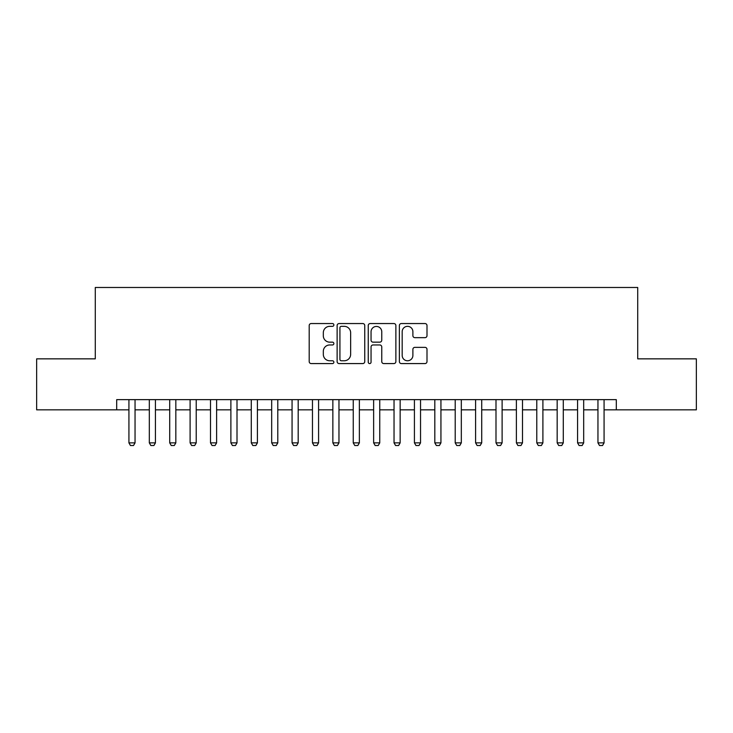<?xml version="1.0" encoding="UTF-8"?>
<svg xmlns="http://www.w3.org/2000/svg" width="733" height="733" viewBox="0 0 733 733"><rect width="100%" height="100%" fill="white"/><g stroke="black" fill="none" stroke-linecap="round" stroke-linejoin="round"><path stroke-width="1.1" d="M333.872 324.939A1.402 1.402 0 0 0 332.47 323.546L311.204 323.546A1.997 1.997 0 0 0 309.198 325.544L309.198 361.571A1.997 1.997 0 0 0 311.204 363.577L332.47 363.577A1.402 1.402 0 0 0 333.872 362.175A1.402 1.402 0 0 0 332.47 360.773L329.722 360.773A6.405 6.405 0 0 1 323.317 354.369L323.317 351.364A6.405 6.405 0 0 1 329.722 344.959L332.47 344.959A1.402 1.402 0 0 0 333.872 343.557A1.402 1.402 0 0 0 332.47 342.155L329.722 342.155A6.405 6.405 0 0 1 323.317 335.751L323.317 332.745A6.405 6.405 0 0 1 329.722 326.341L332.47 326.341A1.402 1.402 0 0 0 333.872 324.939M425.003 337.656A1.997 1.997 0 0 0 427 335.65L427 325.544A1.997 1.997 0 0 0 425.003 323.546L401.382 323.546A1.997 1.997 0 0 0 399.375 325.544L399.375 361.571A1.997 1.997 0 0 0 401.382 363.577L425.003 363.577A1.997 1.997 0 0 0 427 361.571L427 349.366A1.997 1.997 0 0 0 425.003 347.36L414.887 347.36A1.997 1.997 0 0 0 412.89 349.366L412.89 355.423A5.351 5.351 0 0 1 407.53 360.773A5.351 5.351 0 0 1 402.179 355.423L402.179 331.701A5.351 5.351 0 0 1 407.53 326.341A5.351 5.351 0 0 1 412.89 331.701L412.89 335.65A1.997 1.997 0 0 0 414.887 337.656L425.003 337.656M116.694 409.839L36.65 409.839L36.65 358.849L95.281 358.849L95.281 287.483L637.719 287.483L637.719 358.849L696.35 358.849L696.35 409.839L616.306 409.839L616.306 399.641L116.694 399.641L116.694 409.839L128.926 409.839M364.75 325.544A1.997 1.997 0 0 0 362.743 323.546L339.132 323.546A1.997 1.997 0 0 0 337.125 325.544L337.125 361.571A1.997 1.997 0 0 0 339.132 363.577L362.743 363.577A1.997 1.997 0 0 0 364.75 361.571L364.75 325.544M370.257 323.546L393.868 323.546A1.997 1.997 0 0 1 395.875 325.544L395.875 361.571A1.997 1.997 0 0 1 393.868 363.577L383.762 363.577A1.997 1.997 0 0 1 381.765 361.571L381.765 346.966A1.997 1.997 0 0 0 379.758 344.959L373.051 344.959A1.997 1.997 0 0 0 371.054 346.966L371.054 362.175A1.402 1.402 0 0 1 369.652 363.577A1.402 1.402 0 0 1 368.25 362.175L368.25 325.544A1.997 1.997 0 0 1 370.257 323.546M135.046 409.839L149.321 409.839M155.433 409.839L169.708 409.839M175.828 409.839L190.104 409.839M196.224 409.839L210.499 409.839M216.611 409.839L230.886 409.839M237.006 409.839L251.282 409.839M257.402 409.839L271.677 409.839M277.789 409.839L292.064 409.839M298.184 409.839L312.46 409.839M318.58 409.839L332.855 409.839M338.967 409.839L353.242 409.839M359.362 409.839L373.638 409.839M379.758 409.839L394.033 409.839M400.145 409.839L414.42 409.839M420.54 409.839L434.816 409.839M440.936 409.839L455.211 409.839M461.323 409.839L475.598 409.839M481.718 409.839L495.994 409.839M502.114 409.839L516.389 409.839M522.501 409.839L536.776 409.839M542.896 409.839L557.172 409.839M563.292 409.839L577.567 409.839M583.679 409.839L597.954 409.839M604.074 409.839L616.306 409.839M341.331 326.341A1.402 1.402 0 0 0 339.929 327.743L339.929 359.372A1.402 1.402 0 0 0 341.331 360.773L344.235 360.773A6.405 6.405 0 0 0 350.64 354.369L350.64 332.745A6.405 6.405 0 0 0 344.235 326.341L341.331 326.341M381.765 331.802A5.351 5.351 0 0 0 376.405 326.442A5.351 5.351 0 0 0 371.054 331.802L371.054 340.158A1.997 1.997 0 0 0 373.051 342.155L379.758 342.155A1.997 1.997 0 0 0 381.765 340.158L381.765 331.802M135.046 399.641L135.046 442.869L133.516 445.517L130.456 445.517L128.926 442.869L128.926 399.641M128.926 442.869L135.046 442.869M155.433 399.641L155.433 442.869L153.912 445.517L150.851 445.517L149.321 442.869L149.321 399.641M149.321 442.869L155.433 442.869M175.828 399.641L175.828 442.869L174.298 445.517L171.238 445.517L169.708 442.869L169.708 399.641M169.708 442.869L175.828 442.869M196.224 399.641L196.224 442.869L194.694 445.517L191.634 445.517L190.104 442.869L190.104 399.641M190.104 442.869L196.224 442.869M216.611 399.641L216.611 442.869L215.081 445.517L212.029 445.517L210.499 442.869L210.499 399.641M210.499 442.869L216.611 442.869M237.006 399.641L237.006 442.869L235.476 445.517L232.416 445.517L230.886 442.869L230.886 399.641M230.886 442.869L237.006 442.869M257.402 399.641L257.402 442.869L255.872 445.517L252.812 445.517L251.282 442.869L251.282 399.641M251.282 442.869L257.402 442.869M277.789 399.641L277.789 442.869L276.259 445.517L273.207 445.517L271.677 442.869L271.677 399.641M271.677 442.869L277.789 442.869M298.184 399.641L298.184 442.869L296.654 445.517L293.594 445.517L292.064 442.869L292.064 399.641M292.064 442.869L298.184 442.869M318.58 399.641L318.58 442.869L317.05 445.517L313.99 445.517L312.46 442.869L312.46 399.641M312.46 442.869L318.58 442.869M338.967 399.641L338.967 442.869L337.437 445.517L334.385 445.517L332.855 442.869L332.855 399.641M332.855 442.869L338.967 442.869M359.362 399.641L359.362 442.869L357.832 445.517L354.772 445.517L353.242 442.869L353.242 399.641M353.242 442.869L359.362 442.869M379.758 399.641L379.758 442.869L378.228 445.517L375.168 445.517L373.638 442.869L373.638 399.641M373.638 442.869L379.758 442.869M400.145 399.641L400.145 442.869L398.615 445.517L395.563 445.517L394.033 442.869L394.033 399.641M394.033 442.869L400.145 442.869M420.54 399.641L420.54 442.869L419.01 445.517L415.95 445.517L414.42 442.869L414.42 399.641M414.42 442.869L420.54 442.869M440.936 399.641L440.936 442.869L439.406 445.517L436.346 445.517L434.816 442.869L434.816 399.641M434.816 442.869L440.936 442.869M461.323 399.641L461.323 442.869L459.793 445.517L456.741 445.517L455.211 442.869L455.211 399.641M455.211 442.869L461.323 442.869M481.718 399.641L481.718 442.869L480.188 445.517L477.128 445.517L475.598 442.869L475.598 399.641M475.598 442.869L481.718 442.869M502.114 399.641L502.114 442.869L500.584 445.517L497.524 445.517L495.994 442.869L495.994 399.641M495.994 442.869L502.114 442.869M522.501 399.641L522.501 442.869L520.971 445.517L517.919 445.517L516.389 442.869L516.389 399.641M516.389 442.869L522.501 442.869M542.896 399.641L542.896 442.869L541.366 445.517L538.306 445.517L536.776 442.869L536.776 399.641M536.776 442.869L542.896 442.869M563.292 399.641L563.292 442.869L561.762 445.517L558.702 445.517L557.172 442.869L557.172 399.641M557.172 442.869L563.292 442.869M583.679 399.641L583.679 442.869L582.149 445.517L579.088 445.517L577.567 442.869L577.567 399.641M577.567 442.869L583.679 442.869M604.074 399.641L604.074 442.869L602.544 445.517L599.484 445.517L597.954 442.869L597.954 399.641M597.954 442.869L604.074 442.869"/></g></svg>
